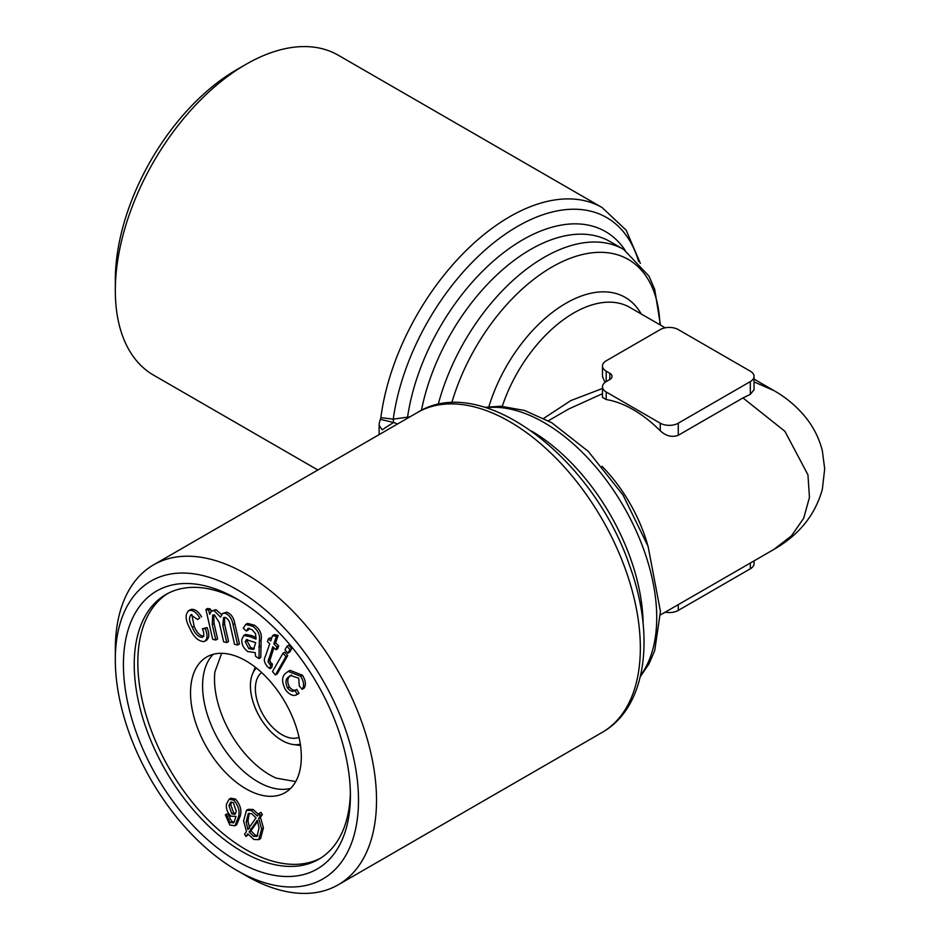 <?xml version="1.0" encoding="UTF-8"?>
<svg xmlns="http://www.w3.org/2000/svg" width="940" height="940" viewBox="0 0 940 940"><rect width="100%" height="100%" fill="white"/><g stroke="black" fill="none" stroke-linecap="round" stroke-linejoin="round"><path stroke-width="1.41" d="M750.32 371.194L678.269 329.588A12.737 7.356 0 0 0 660.256 329.588L606.206 360.796A12.737 7.356 0 0 0 602.481 365.989A12.737 7.356 0 0 0 606.206 371.194L609.813 373.274A7.638 4.418 180 0 1 612.046 376.399A7.638 4.418 180 0 1 609.813 379.513L606.206 381.593A12.737 7.356 0 0 0 602.481 386.798A12.737 7.356 0 0 0 606.206 391.992L660.256 423.2A12.737 7.356 0 0 0 678.269 423.2L750.32 381.593A12.737 7.356 0 0 0 754.056 376.399A12.737 7.356 0 0 0 750.32 371.194M754.056 381.934L773.867 390.558C785.899 397.373 796.333 406.103 805.157 416.737C813.394 426.807 819.128 438.146 822.347 450.777L824.686 468.872L822.347 489.258C815.297 514.838 799.141 534.895 773.867 549.442L791.433 535.859L803.688 518.257L809.446 497.424L807.954 474.829L784.9 431.296L742.952 397.926L678.269 435.279C671.994 437.582 665.99 436.078 660.256 430.755A112.095 64.719 -120 0 0 606.206 399.559L602.481 397.397L602.481 386.798M773.867 390.558L774.772 391.087M754.056 376.399L754.056 389.736L750.32 394.342L742.952 397.926M665.203 612.175A12.737 7.356 0 0 0 678.269 610.413L750.32 568.806A12.737 7.356 0 0 0 754.056 563.612L754.056 560.886M602.481 393.696L568.817 408.947L548.349 420.768M543.755 418.335L570.862 400.569L602.481 388.467M236.011 816.39L230.97 816.19C227.28 812.395 225.812 808.33 226.54 804.005L229.113 799.247L233.661 800.105C238.466 805.627 240.076 811.243 238.49 816.966L234.883 825.802L229.818 824.991L225.341 814.839L227.68 816.343L228.256 819.762L230.312 822.618L233.954 822.394L235.987 816.531M287.875 653.183L284.938 649.81L286.994 646.227L289.92 649.599L287.875 653.183L289.673 652.137L291.717 648.565L289.92 649.599M248.994 628.261L248.242 630.011L246.445 631.045L243.272 628.261L245.704 624.407L252.719 626.263L254.517 625.229C259.969 629.271 262.166 634.23 261.12 640.081L260.779 657.542L258.982 658.587L255.562 656.249L255.163 652.595L247.749 651.538C243.566 648.389 241.568 644.417 241.756 639.623L243.777 635.475L250.005 636.662L255.986 639.141L255.551 633.701L251.932 629.577L248.019 628.449L246.445 631.045M245.986 836.447L244.553 834.262L246.492 831.5L243.589 820.949L246.456 810.386L251.333 810.503L257.313 816.026L259.158 813.406L260.568 815.579L258.653 818.329L261.625 828.939L263.435 827.893L260.58 838.609L258.77 839.643L253.882 839.467L247.819 833.827L245.986 836.447L248.36 834.579M261.625 828.939L258.77 839.643M295.724 781.575L276.078 778.109A78.337 45.226 60 0 1 214.849 672.041L221.664 653.3M213.239 654.299A78.337 45.226 -120 0 0 202.582 685.871A78.337 45.226 -120 0 0 232.885 760.401A78.337 45.226 -120 0 0 290.648 788.366M294.984 690.43L297.204 694.437L299.014 693.403L296.793 689.396C294.631 691.065 292.164 690.277 289.379 687.023L287.57 688.068C290.354 691.323 292.834 692.11 294.984 690.43L296.793 689.396M297.204 694.437C293.68 696.669 289.779 695.13 285.513 689.819C281.436 681.806 281.671 676.166 286.207 672.875L288.204 671.383L300.659 676.271L302.457 675.226C305.747 680.666 306.24 685.013 303.949 688.28L302.139 689.314L299.284 685.977L298.744 678.222L290.566 675.461L288.886 676.718L290.683 675.684C287.334 677.716 286.9 681.5 289.379 687.023M260.568 815.579L262.366 814.545L260.451 817.295L263.435 827.893M258.653 818.329L260.451 817.295M225.341 814.839L227.139 813.793L229.478 815.297L230.053 818.728L232.109 821.572L234.048 822.289M227.68 816.343L229.478 815.297M379.137 425.35A12.737 7.356 -60 0 1 380.395 419.346L393.637 422.507A12.737 0.599 -31.9 0 0 382.216 429.886L379.137 425.35L379.137 434.621M380.395 419.346A5.099 2.938 120 0 0 380.841 417.63L393.261 419.158A5.099 1.105 -99 0 0 393.637 422.507L397.62 423.952M245.246 641.879L248.83 648.635L253.542 649.434L255.704 642.584L246.304 639.717L245.246 641.879L247.044 640.833L250.628 647.59L254.352 648.729M248.83 648.635L250.628 647.59M211.618 610.977L214.132 610.706L220.524 617.134L222.604 613.468L225.024 613.197C229.313 614.971 231.969 618.755 233.003 624.548L237.655 645.028L234.542 644.323L230.276 625.523C229.83 621.669 228.185 618.978 225.365 617.439L223.544 617.615L222.815 625.206L226.763 642.549L223.626 641.832L219.22 622.433L214.473 614.948L212.651 615.101L212.275 624.536L215.8 640.034L212.699 639.329L205.907 609.473L208.704 610.119L209.655 614.29L211.618 610.977L215.93 609.661L221.546 614.478M214.132 610.706L215.93 609.661M236.904 870.428L245.916 875.622A184.698 106.643 -120 0 0 338.271 884.775A184.698 106.643 -120 0 0 366.577 736.76A184.698 106.643 -120 0 0 245.916 573.999A184.698 106.643 -120 0 0 153.572 564.858A184.698 106.643 -120 0 0 115.315 649.411L115.315 659.809A171.961 99.288 60 0 1 236.915 589.603A171.961 99.288 60 0 1 358.504 800.222A171.961 99.288 60 0 1 236.904 870.428A171.961 99.288 60 0 1 115.315 659.809M249.135 831.935L253.589 836.295L257.008 836.4L259.064 827.834L257.278 820.279L249.135 831.935L250.933 830.889L255.398 835.249L257.842 835.695M253.589 836.295L255.398 835.249M243.777 635.475L245.587 634.441L251.814 635.616L256.127 637.602M269.945 668.681L267.524 666.789C264.175 662.806 263.494 659.234 265.48 656.073L269.733 643.759L267.477 641.585L268.452 638.765L270.72 640.939L272.553 635.64L276.384 636.415L273.799 643.912L276.924 646.908L278.722 645.862L277.747 648.682L275.937 649.728L272.823 646.72L267.982 661.736L270.638 665.073L269.945 668.681L271.742 667.647L272.436 664.039L271.026 662.865L269.228 663.899M276.924 646.908L275.937 649.728M249.241 813.253L247.972 820.984L249.688 828.445M191.255 614.607C188.682 617.157 189.034 621.387 192.324 627.286C194.815 633.466 198.093 636.838 202.147 637.426C204.215 635.91 204.297 633.031 202.382 628.789L205.226 628.625C207.928 635.205 207.552 639.517 204.097 641.585C198.34 641.409 193.558 636.956 189.727 628.202C185.157 619.613 184.969 613.702 189.163 610.495C192.947 609.86 196.472 612.363 199.762 617.968L197.623 619.519L190.761 614.819M199.762 617.968L197.623 619.519M246.174 822.018L247.89 829.48L256.021 817.882L251.626 813.688L248.301 813.582L246.174 822.018L247.972 820.984M300.659 676.271C303.949 681.7 304.443 686.047 302.139 689.314M222.815 625.206L224.625 624.16L228.561 641.503L226.763 642.549M228.256 819.762L230.053 818.728M300.33 744.198A44.579 25.744 60 0 1 293.198 744.515A44.579 25.744 60 0 1 281.941 740.414A44.579 25.744 60 0 1 252.496 674.015A44.579 25.744 60 0 1 256.338 667.999M299.049 737.371A37.577 21.691 60 0 1 281.941 734.692A37.577 21.691 60 0 1 257.865 703.061A37.577 21.691 60 0 1 261.602 672.523M123.422 664.486A160.505 92.66 60 0 1 236.915 598.968A160.505 92.66 60 0 1 350.397 795.534A160.505 92.66 60 0 1 236.915 861.064A160.505 92.66 60 0 1 123.422 664.486M350.373 792.361A152.856 88.254 60 0 1 318.742 859.278A152.856 88.254 60 0 1 200.949 818.317A152.856 88.254 60 0 1 134.232 664.486A152.856 88.254 60 0 1 165.887 594.515A152.856 88.254 60 0 1 239.653 600.578M317.861 470L153.572 375.142A184.698 106.643 -60 0 1 115.315 290.589A184.698 106.643 -60 0 1 117.018 265.315A184.698 106.643 -60 0 1 245.916 64.378L245.916 64.378A184.698 106.643 -60 0 1 338.271 55.225L602.093 207.552L626.205 230.23L640.34 263.365M273.904 647.766L269.792 660.702L271.026 662.865M259.158 813.406L260.956 812.36L262.366 814.545M272.553 635.64L274.351 634.594L278.181 635.381L275.596 642.866L278.722 645.862M286.994 646.227L288.791 645.181L291.717 648.565M257.642 821.29L250.933 830.889M229.113 799.247L230.911 798.201L235.458 799.07C240.276 804.593 241.886 810.209 240.288 815.92L236.692 824.756L234.883 825.802M233.661 800.105L235.458 799.07M192.324 627.286L194.122 626.24C196.625 632.42 199.891 635.804 203.945 636.38M276.384 636.415L278.181 635.381M273.799 643.912L275.596 642.866M225.024 613.197L226.822 612.163C231.111 613.938 233.778 617.721 234.8 623.502L239.453 643.994L237.655 645.028M233.003 624.548L234.8 623.502M205.907 609.473L207.716 608.439L210.501 609.073L211.03 611.411M270.638 665.073L272.436 664.039M602.481 365.989L602.481 376.588L605.008 382.392M228.937 805.615L231.816 813.875L234.871 814.322L236.339 811.42L233.285 802.572L230.57 802.278L228.937 805.615L230.735 804.581L233.613 812.841L235.611 813.593M238.49 816.966L240.288 815.92M231.816 813.875L233.613 812.841M275.42 674.955L272.494 671.583L282.999 653.218L285.925 656.59L275.42 674.955L277.23 673.909L287.722 655.544L284.796 652.172L282.999 653.218M190.973 609.449L188.294 610.871L190.973 609.449C194.745 608.826 198.281 611.317 201.559 616.934M206.647 640.222L204.097 641.585M638.624 261.426A178.33 102.965 120 0 0 510.408 230.758A178.33 102.965 120 0 0 393.261 419.158L410.028 416.796M625.124 250.287A165.593 95.61 120 0 0 503.863 252.472A165.593 95.61 120 0 0 407.608 416.902A5.099 1.105 -99 0 0 407.678 418.147M231.616 801.961L230.735 804.581M288.886 676.718C285.537 678.762 285.102 682.546 287.57 688.068M245.704 624.407L247.502 623.373L254.517 625.229M252.719 626.263C258.171 630.317 260.368 635.264 259.311 641.127L258.982 658.587M208.704 610.119L210.501 609.073M202.382 628.789L207.023 627.591C209.726 634.159 209.35 638.471 205.895 640.539M205.226 628.625L207.023 627.591M268.452 638.765L270.25 637.72L271.437 638.859M233.191 823.029L233.954 822.394M224.589 617.345L224.625 624.16M251.333 810.503L253.142 809.469L259.123 814.98M191.807 614.502L194.122 626.24M246.456 810.386L248.254 809.34L253.142 809.469M320.528 858.197A152.856 88.254 60 0 1 203.381 814.992A152.856 88.254 60 0 1 137.828 662.406A152.856 88.254 60 0 1 167.708 593.516M301.317 756.794A78.337 45.226 -120 0 0 267.113 677.963A78.337 45.226 -120 0 0 206.753 656.966A78.337 45.226 -120 0 0 206.753 747.429A78.337 45.226 -120 0 0 285.09 792.655A78.337 45.226 -120 0 0 301.317 756.794M288.204 671.383L290.002 670.337L302.457 675.226M291.517 674.991L290.683 675.684M222.604 613.468L226.822 612.163M213.686 614.854L214.085 623.502L217.598 639L215.8 640.034M267.982 661.736L269.792 660.702M247.349 639.529L247.044 640.833M230.312 822.618L232.109 821.572M285.925 656.59L287.722 655.544M236.904 69.572L245.916 64.378L236.915 69.572A171.961 99.288 120 0 0 236.904 69.572A171.961 99.288 120 0 0 115.315 280.191L115.315 290.589M252.496 674.015L255.01 667.87A49.045 28.318 60 0 1 255.304 667.189M300.518 745.502A49.045 28.318 60 0 1 299.778 745.408L293.198 744.515M640.645 675.32A159.224 91.932 -120 0 0 623.749 506.672A159.224 91.932 -120 0 0 486.145 407.713M417.395 412.531C482.232 371.84 593.41 458.015 629.659 565.821C655.673 636.815 646.344 707.585 602.093 732.448A184.698 106.643 -120 0 0 602.093 519.174A184.698 106.643 -120 0 0 417.395 412.531L153.572 564.858M750.32 563.037L750.32 568.806M609.813 373.274L609.813 379.513M606.206 371.194L606.206 381.593M678.269 423.2L678.269 435.279M750.32 381.593L750.32 394.342M250.005 636.662L251.814 635.616M641.186 313.96A118.463 68.397 120 0 0 563.695 304.607A118.463 68.397 120 0 0 488.871 406.714M659.951 324.794A152.856 88.254 120 0 0 570.604 258.159A152.856 88.254 120 0 0 451.764 402.849M380.841 417.63A184.698 106.643 -60 0 1 469.683 247.103A184.698 106.643 -60 0 1 602.093 207.552M268.488 659.245L270.285 658.212M601.964 466.252A112.095 64.719 60 0 1 647.86 545.74M606.206 391.992L606.206 399.559M258.829 647.002L260.639 645.956M660.256 423.2L660.256 430.755M212.275 624.536L214.085 623.502M259.311 641.127L261.12 640.081M678.269 604.632L678.269 610.413M531.852 431.237A159.224 91.932 60 0 1 643.125 623.972M438.181 404.564A159.224 91.932 -60 0 1 623.749 249.464L610.154 241.615A159.224 91.932 120 0 0 500.75 271.343A159.224 91.932 120 0 0 421.449 410.369M665.203 327.825L629.823 307.404A112.095 64.719 120 0 0 502.265 406.303M640.34 676.636L649.011 663.84L654.71 650.598L660.456 611.482L648.083 546.351L623.126 495.216L588.229 451.341L551.674 422.683L524.602 410.474L500.679 406.221L484.852 407.326M660.444 614.925L773.89 549.43M754.056 379.114L773.89 390.57M623.749 249.464L649.011 276.16L654.71 289.403L660.444 325.076M602.093 732.448L338.271 884.775"/></g></svg>
